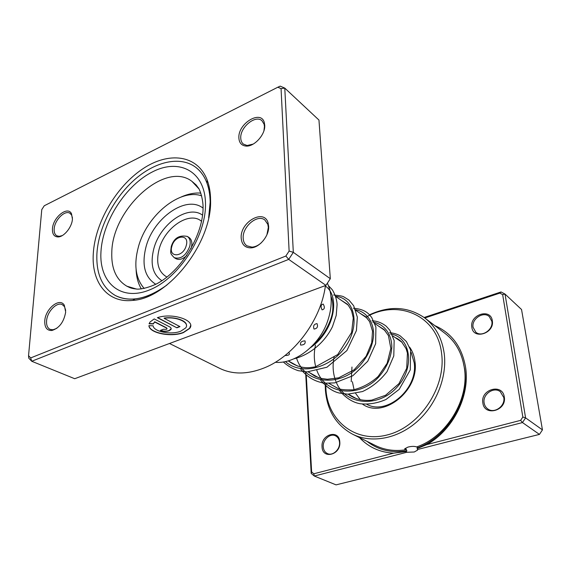 <?xml version="1.0" encoding="UTF-8"?>
<svg xmlns="http://www.w3.org/2000/svg" width="571" height="571" viewBox="0 0 571 571"><rect width="100%" height="100%" fill="white"/><g stroke="black" fill="none" stroke-linecap="round" stroke-linejoin="round"><path stroke-width="0.86" d="M306.284 375.297L311.63 471.917L313.836 473.78L393.562 453.181L406.252 451.504L406.788 452.275L414.246 452.004L417.572 450.112L417.201 448.542L426.78 444.602L520.631 420.356L522.472 422.561L417.487 449.527M406.252 451.504L406.845 450.79L406.195 449.141L405.331 448.806L405.439 449.827L404.703 448.77L408.008 447.086C411.591 446.201 414.467 446.151 416.63 446.936C446.729 436.815 469.462 399.236 464.373 368.074C462.06 353.178 455.622 341.629 445.073 333.435L424.774 317.976C435.487 326.291 441.961 338.118 444.202 353.463C447.307 377.174 436.187 405.117 416.566 422.097C396.931 439.099 371.171 443.467 352.621 434.217C336.133 425.195 327.062 410.463 325.399 390.022L325.256 385.382M417.23 446.715L417.201 448.542M393.562 453.181C379.822 452.36 368.495 447.186 359.58 437.664M434.838 325.641C451.811 333.014 462.075 347.04 465.643 367.703C470.09 396.003 452.953 430.149 426.78 444.602M322.965 383.048L322.194 382.82M339.802 441.968C341.108 454.88 322.337 459.833 322.044 446.829C320.802 434.196 339.253 428.964 339.802 441.968M323.257 446.843C323.543 450.091 324.935 452.332 327.433 453.567C332.743 456.3 340.28 449.37 339.524 442.397C339.224 439.263 337.882 437.072 335.505 435.83C330.181 432.946 322.565 439.827 323.257 446.843M492.309 320.695C494.793 333.464 473.109 340.152 471.832 327.197C469.455 314.714 490.71 307.762 492.309 320.695M473.073 327.254L475.814 332.201C481.71 337.597 493.572 329.595 491.831 321.295L489.276 316.584C483.394 310.952 471.41 318.904 473.073 327.254M504.286 396.981C506.955 410.849 484.237 416.837 482.838 402.848C480.282 389.301 502.537 382.991 504.286 396.981M484.122 402.876C484.543 405.496 485.785 407.537 487.855 408.993C494.386 413.968 505.513 406.002 503.772 397.509L500.289 391.663C493.758 386.403 482.452 394.311 484.122 402.876M409.557 347.061C412.498 351.179 414.303 356.019 414.96 361.571C419.578 390.493 383.191 419.271 362.471 404.097M352.386 381.713L354.049 389.707M355.676 393.462L360.38 399.836M366.853 404.361C387.074 415.609 418.265 388.665 414.175 362.699L411.206 352.485M325.798 383.605L325.927 389.015C327.604 420.748 355.555 443.539 387.766 434.809C420.035 426.594 446.315 386.917 441.583 353.37C437.365 314.985 397.316 298.583 365.833 317.29M369.494 314.814C389.707 305.449 408.137 306.506 424.774 317.976M352.621 434.217L375.49 445.544C384.547 449.991 394.532 451.418 405.439 449.827M520.631 420.356L522.836 417.044L502.658 294.622L499.839 293.116L424.803 317.997M406.788 452.275L314.3 476.036L311.195 473.395L305.621 372.385M313.836 473.78L314.3 476.036L336.055 484.872L539.445 434.403L542.45 429.884L521.544 309.518L505.021 294.065L525.591 417.872L542.45 429.884M522.836 417.044L525.591 417.872L522.472 422.561L539.445 434.403M424.125 317.483L501.031 291.952L505.021 294.065L502.658 294.622M311.63 471.917L311.195 473.395M501.031 291.952L499.839 293.116M300.624 345.062C304.272 344.998 305.728 343.599 304.993 340.866C301.417 341.058 299.961 342.457 300.624 345.062M285.022 355.512C288.64 355.497 290.018 354.648 289.169 352.957L288.398 352.7M324.585 290.653L324.785 289.597M322.08 309.853C324.628 309.304 325.006 307.376 323.215 304.079C320.823 304.614 320.445 306.541 322.08 309.853M314.014 329.053C317.205 328.596 318.204 326.776 317.019 323.607C313.957 324.128 312.958 325.941 314.014 329.053M136.105 269.505C136.376 277.028 138.125 283.509 141.351 288.947M275.301 362.292C294.607 364.234 318.647 346.076 327.24 322.237C332.472 307.519 332.515 294.5 327.376 283.166M200.842 193.112C194.533 192.627 187.945 193.94 181.086 197.038M93.309 253.331C95.171 222.604 116.091 186.796 142.429 169.073C168.688 151.208 197.645 154.613 207.252 180.243C209.393 186.025 210.499 192.57 210.563 199.871C212.369 242.504 168.295 298.69 132.672 300.403C107.22 303.308 91.232 282.003 93.309 253.331M210.185 202.041C210.128 194.989 209.065 188.673 207.002 183.084C204.382 176.146 200.492 170.786 195.325 166.996C179.587 155.612 154.541 161.743 133.957 180.243C113.358 198.787 98.448 228.115 96.92 253.531C96.014 273.787 102.202 287.813 115.499 295.6C121.195 298.54 127.726 299.647 135.106 298.918C145.484 297.769 156.111 293.123 166.989 284.965C147.318 299.076 130.159 302.623 115.499 295.6C102.202 287.813 96.014 273.787 96.92 253.531C98.448 228.115 113.358 198.787 133.957 180.243C154.541 161.743 179.587 155.612 195.325 166.996C204.861 174.155 209.814 185.839 210.185 202.041L208.643 217.851L210.185 202.041M153.121 325.82C153.727 331.78 171.264 335.106 180.736 331.209L185.639 327.961C190.314 322.536 176.653 316.227 164.127 318.325L179.993 326.619L176.867 327.804L157.36 317.683C172.763 312.33 196.545 320.631 189.601 328.496L183.427 332.6C171.471 337.504 149.338 333.214 148.903 325.656L153.121 325.82M148.945 325.656C149.809 333.107 171.628 337.204 183.427 332.365L189.608 328.268L190.607 325.549M169.63 326.862C171.129 327.69 171.543 328.603 170.879 329.588L169.109 330.759C166.061 331.694 163.142 331.58 160.351 330.416L163.427 329.239L166.361 329.353L166.939 328.967L166.525 328.054L154.705 322.001L153.306 323.95L149.067 323.778L150.059 321.987L154.22 318.918L169.63 326.862M160.622 330.309C163.406 331.358 166.24 331.43 169.116 330.523L171.193 328.625M241.183 237.914C240.056 221.962 264.223 208.215 268.092 222.961L268.641 226.316C269.334 235.844 259.377 247.814 250.776 247.871C244.852 247.75 241.654 244.431 241.183 237.914M266.921 234.745L268.334 227.422L267.828 224.353L264.837 219.985C257.464 213.897 242.382 226.587 243.175 238.036C243.303 241.554 244.545 244.152 246.886 245.823L251.982 247.143C255.194 246.936 258.328 245.459 261.368 242.725M44.766 320.881C45.33 308.718 59.812 297.041 64.337 305.278L65.672 312.051C63.909 322.03 59.298 328.182 51.825 330.502C46.901 330.652 44.545 327.447 44.766 320.881M65.708 310.424L64.516 306.67L62.339 304.671C56.822 301.574 47.058 311.716 46.579 320.959C46.322 325.234 47.486 328.04 50.084 329.374L53.06 329.76L56.85 328.304M52.453 228.785C52.953 217.387 67.621 205.596 71.482 213.661L72.424 219.05C72.074 227.037 63.938 237.086 57.985 236.936C54.067 236.737 52.225 234.024 52.453 228.785M72.46 217.986L71.611 215.039L69.905 213.254C64.858 209.814 54.595 220.078 54.181 228.885C53.952 232.29 54.837 234.595 56.829 235.802L59.256 236.351L62.26 235.587M238.878 137.889C237.821 123.422 261.29 109.254 264.359 122.808L264.73 125.285C265.479 134.62 254.024 147.125 245.801 146.048C241.462 145.498 239.156 142.779 238.878 137.889M263.945 130.666L264.444 126.505L264.109 124.242L261.989 120.752C255.594 114.45 239.963 127.312 240.755 138.039C240.848 140.694 241.711 142.707 243.36 144.085L247.115 145.512L253.21 144.085M169.501 343.492L219.792 368.402C232.868 374.726 247.828 374.505 264.666 367.745C294.243 355.847 321.116 319.731 325.449 285.55M30.677 357.917L31.726 361.257L74.701 378.716L325.934 285.372L288.705 259.384L31.726 361.257L28.721 358.103L28.55 355.683L30.677 357.917L285.864 256.036L289.119 251.054L281.06 88.626L277.813 87.227L44.26 205.76L41.769 209.614L28.55 355.683M277.813 87.227L280.183 86.128L284.779 88.098L293.316 252.346L288.705 259.384L285.864 256.036M325.934 285.372L330.309 278.705L318.961 120.06L284.779 88.098L281.06 88.626M330.309 278.705L293.316 252.346L289.119 251.054M149.152 323.55L153.314 323.714L154.712 321.766L166.525 327.818L167.032 328.561M157.653 317.59L176.867 327.804M176.867 327.568L179.729 326.484M186.46 325.563C187.095 320.616 174.697 316.355 164.127 318.09L164.127 318.325M191 248.678L191.364 247.5C192.484 242.789 191.699 239.456 189.008 237.479L187.367 236.437C190.064 238.407 190.842 241.747 189.722 246.465C185.882 255.772 180.707 259.498 174.198 257.649L175.868 258.656C179.173 260.305 182.813 259.241 186.788 255.465M201.684 195.853C179.737 188.173 146.826 215.438 138.453 246.708C133.628 264.53 135.541 278.455 144.185 288.483M202.584 207.765C185.789 195.089 153.449 218.151 146.055 246.708C141.48 264.773 144.72 277.299 155.783 284.287M406.195 449.141L405.381 449.277M462.867 360.636L464.616 368.952C469.676 399.993 447.279 437.443 417.351 447.878M406.845 450.79C391.413 453.246 378.13 450.098 366.982 441.333M198.922 188.851L191.92 181.335C165.147 160.53 112.294 209.043 111.795 252.289C111.217 268.541 116.234 279.84 126.841 286.185L136.69 289.119M205.496 204.168C206.003 236.508 178.702 278.341 149.681 289.861C120.652 301.873 98.911 282.517 100.967 251.69C102.623 220.998 126.034 184.876 152.942 171.643C179.808 157.981 205.417 171.65 205.496 204.168M171.864 246.344C168.202 258.056 183.284 257.4 186.246 245.53C189.779 233.689 174.726 234.731 171.864 246.344M202.577 215.196C188.152 204.161 160.158 223.953 153.842 248.628C150.002 263.902 152.693 274.594 161.914 280.704M201.556 221.341C189.608 210.642 164.591 227.565 159.102 249.263C155.762 262.903 158.381 272.174 166.968 277.063M351.222 381.678L351.964 367.032M390.471 334.035C410.228 336.419 415.909 366.996 396.888 387.338C378.337 408.051 345.683 405.346 336.39 382.591M335.905 381.435C332.879 373.562 332.322 365.219 334.228 356.397M372.827 322.13C383.89 323.807 391.706 333.6 391.834 347.125C391.085 357.881 386.631 367.938 378.48 377.295C358.424 398.772 324.571 394.361 316.62 369.658M315.727 366.775C313.922 359.816 313.843 352.607 315.485 345.162M354.719 309.603C365.897 311.181 373.712 321.123 373.641 334.977C372.72 346.005 368.031 356.333 359.58 365.968C338.789 388.087 304.336 383.555 296.577 358.138M348.024 304.971L335.52 296.328C353.513 297.584 360.886 323.015 346.404 345.255C332.308 367.674 301.695 376.26 285.421 361.564M324.913 285.75C340.709 295.635 334.67 331.216 310.353 347.753M355.812 310.36L367.139 318.19M374.883 323.55L385.154 330.652M392.855 335.976L402.17 342.422M341.101 300.182L347.132 304.036C347.975 304.629 349.466 306.92 351.615 310.917L353.263 318.004L351.608 332.458L337.746 354.548L315.42 366.846L309.939 367.624C302.587 368.245 295.357 365.99 288.255 360.865L297.826 366.168M308.176 371.907L318.689 377.731M328.882 383.377L338.339 388.615M348.367 394.176L356.882 398.893M417.201 446.722L417.337 447.964M417.515 449.57L417.572 450.112M207.002 183.084L207.252 180.243M267.828 224.353L268.092 222.961M64.516 306.67L64.337 305.278M71.611 215.039L71.482 213.661M264.109 124.242L264.359 122.808M247.115 145.512L245.801 146.048M59.256 236.351L57.985 236.936M53.06 329.76L51.825 330.502M251.982 247.143L250.776 247.871M135.106 298.918L132.672 300.403M126.841 286.185L129.738 287.577C131.487 288.348 134.221 288.869 137.925 289.154C143.05 288.919 149.024 287.284 155.847 284.251C181.307 271.61 204.047 233.896 203.048 206.102C202.776 197.559 199.493 189.129 198.508 188.145L196.067 184.876L191.92 181.335M174.198 257.649C171.585 254.916 170.529 253.381 171.014 253.053C170.536 253.317 170.622 251.126 171.271 246.486C173.855 238.15 179.223 234.802 187.367 236.437M395.303 337.668C396.838 338.125 398.936 339.502 401.599 341.822L406.124 348.767L407.43 353.128L406.716 368.288L398.965 383.626L385.568 395.282L371.707 400.135C362.678 401.12 354.827 399.136 348.16 394.176M378.259 325.884L384.097 329.574L388.451 335.612L390.835 348.41L387.131 363.284L378.152 376.453C370.665 383.241 362.349 387.709 353.206 389.836C345.748 390.064 340.723 389.629 338.125 388.544L329.032 383.462M360.222 313.408L365.711 316.762L369.594 321.623L372.52 331.151L371.714 342.75L366.118 356.261L354.177 369.751L338.667 377.831L327.354 379.265L320.831 378.352L314.842 376.146L309.246 372.499M330.959 296.213C332.615 300.21 333.2 304.914 332.707 310.331C332.358 318.375 325.185 334.97 314.478 343.471M389.6 332.622C394.44 333.243 398.03 334.37 400.364 336.012L406.416 341.558L410.599 350.009L410.278 369.901L399.172 389.372L385.96 399.5C377.345 403.226 368.787 404.646 360.294 403.761C352.914 402.505 346.019 398.165 339.617 390.742M372.035 320.766C377.103 321.009 381.828 322.822 386.21 326.212L389.836 330.238L394.154 340.516L393.79 355.926L387.031 371.657C380.158 380.586 371.964 387.224 362.442 391.57L347.81 394.176L339.21 393.019C332.679 391.485 326.462 387.145 320.559 380.015M353.385 308.24C360.608 308.783 365.94 310.931 369.366 314.685L371.728 317.49L375.911 327.04L375.647 343.735L367.753 361.229L352.864 375.732L334.713 382.891L324.878 383.191C315.021 381.835 306.848 376.974 300.36 368.609M333.607 295.007C339.295 295.514 342.686 296.128 343.771 296.841L348.931 300.068L353.67 305.742L357.332 317.133L356.425 330.559L346.89 350.573L326.955 367.217L307.127 371.907L298.212 370.679C292.58 368.78 287.606 365.875 283.295 361.95M328.475 285.714L331.865 289.276C333.2 290.589 337.011 298.405 337.083 304.728L336.212 315.463L332.458 326.662C324.906 342.157 310.082 354.862 294.079 358.752"/></g></svg>
